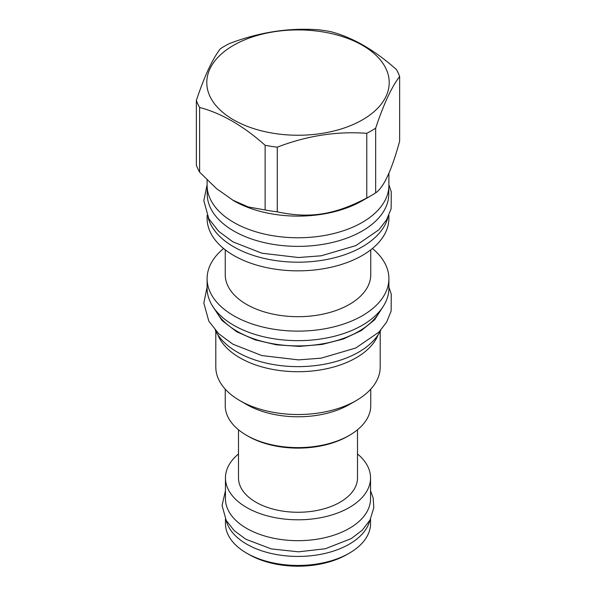 <?xml version="1.0" encoding="UTF-8"?>
<svg xmlns="http://www.w3.org/2000/svg" width="596" height="596" viewBox="0 0 596 596"><rect width="100%" height="100%" fill="white"/><g stroke="black" fill="none" stroke-linecap="round" stroke-linejoin="round"><path stroke-width="0.89" d="M369.855 520.308A72.548 41.884 180 0 1 321.073 554.258A72.548 41.884 180 0 1 246.699 544.163A72.548 41.884 0 0 1 226.145 520.308M370.548 518.982L370.548 523.556A72.548 41.884 180 0 1 349.301 553.17A72.548 41.884 180 0 1 246.699 553.17L248.949 554.474A69.367 40.051 0 0 0 248.949 554.474A69.367 40.051 0 0 0 347.051 554.466L349.301 553.17M225.452 518.982L225.452 523.556A72.548 41.884 0 0 0 246.699 553.17L248.949 554.466M357.503 453.951A72.548 41.884 180 0 1 370.548 477.918L370.548 498.785A72.548 41.884 180 0 1 325.766 537.48A72.548 41.884 180 0 1 246.699 528.406A72.548 41.884 0 0 1 225.452 498.785L225.452 477.918A72.548 41.884 180 0 1 238.497 453.951M370.548 477.918A72.548 41.884 180 0 1 325.766 516.613A72.548 41.884 180 0 1 246.699 507.531A72.548 41.884 180 0 1 225.452 477.918M238.497 429.783L238.497 477.918A59.503 34.352 0 0 0 255.922 502.204A59.503 34.352 180 0 0 320.767 509.655A59.503 34.352 180 0 0 357.503 477.918L357.503 429.783M225.243 389.143L225.243 405.6A72.757 42.011 0 0 0 246.55 435.303L248.048 436.175A70.641 40.781 0 0 0 347.952 436.175L349.45 435.303A72.757 42.011 0 0 0 370.757 405.6L370.757 389.143M246.55 435.303A72.757 42.011 0 0 0 349.45 435.303L347.952 436.175M349.45 404.475L356.125 400.624L349.45 404.475A72.757 42.011 0 0 1 246.55 404.475L239.875 400.624A82.196 47.456 0 0 0 356.125 400.624L356.125 400.624A82.196 47.456 180 0 0 380.196 367.069L380.196 331.309M215.804 331.309L215.804 367.069A82.196 47.456 0 0 0 239.875 400.624M378.155 334.773A82.196 47.456 180 0 1 356.125 357.816A82.196 47.456 0 0 1 275.203 369.855A82.196 47.456 0 0 1 217.845 334.773M380.784 330.124A85.809 49.542 180 0 1 237.327 352.124A85.809 49.542 0 0 1 215.216 330.124M215.566 310.285A85.913 49.602 0 0 0 358.747 331.383A85.913 49.602 180 0 0 380.434 310.285M207.103 278.645L207.103 288.173A90.897 52.478 0 0 0 263.216 336.658A90.897 52.478 0 0 0 362.271 325.282A90.897 52.478 0 0 0 388.897 288.173L388.897 278.645A90.897 52.478 180 0 1 362.271 315.753A90.897 52.478 0 0 1 263.216 327.13A90.897 52.478 0 0 1 207.103 278.645A90.897 52.478 0 0 1 223.589 248.51M372.411 248.51A90.897 52.478 180 0 1 388.897 278.645M370.757 249.828L370.757 274.674A72.757 42.011 180 0 1 349.45 304.385A72.757 42.011 0 0 1 270.159 313.489A72.757 42.011 0 0 1 225.243 274.674L225.243 249.828M388.897 215.305L388.897 218.374A90.897 52.478 180 0 1 362.271 255.483A90.897 52.478 0 0 1 263.216 266.852A90.897 52.478 0 0 1 207.103 218.374L207.103 215.305M208.079 217.369A90.897 52.478 0 0 0 269.452 259.536A90.897 52.478 0 0 0 362.271 246.819A90.897 52.478 180 0 0 387.922 217.376M388.793 187.822L388.793 193.946A90.793 52.418 180 0 1 332.747 242.378A90.793 52.418 180 0 1 233.803 231.017A90.793 52.418 0 0 1 207.207 193.946L207.207 187.822M207.103 179.955L207.103 185.289A90.897 52.478 0 0 0 263.216 233.774A90.897 52.478 0 0 0 362.271 222.397A90.897 52.478 0 0 0 388.897 185.289L388.897 173.153M232.373 199.965L248.234 206.939L265.131 209.963A103.734 59.891 0 0 0 277.267 211.841C309.689 218.769 334.356 214.947 366.771 197.991A103.734 59.891 0 0 0 371.345 195.51A103.734 59.891 180 0 0 375.659 192.866C383.653 187.584 391.647 170.359 399.64 141.192L399.64 76.511A103.734 59.891 0 0 0 396.385 69.508C374.549 50.057 352.705 37.451 330.869 31.677A103.734 59.891 0 0 0 318.733 29.8C288.896 27.58 259.059 32.191 229.229 43.65A103.734 59.891 0 0 0 224.655 46.13A103.734 59.891 0 0 0 220.341 48.775C212.347 59.16 204.353 76.385 196.36 100.448L196.36 165.129A103.734 59.891 0 0 0 199.615 172.132L216.512 188.627L233.729 200.748A90.897 52.478 0 0 0 362.271 200.748L371.353 195.51A103.734 59.891 180 0 1 371.345 195.51L362.271 200.748M375.659 192.866L375.659 128.185C383.653 104.121 391.647 86.897 399.64 76.511M366.771 197.991L366.771 133.318A103.734 59.891 0 0 0 371.345 130.829A103.734 59.891 0 0 0 375.659 128.185M196.36 100.448A103.734 59.891 0 0 0 199.615 107.459C221.451 113.225 243.295 125.838 265.131 145.282A103.734 59.891 0 0 0 277.267 147.16C307.104 135.709 336.941 131.09 366.771 133.318M233.498 45.341A91.218 52.664 0 0 0 233.498 119.818A91.218 52.664 0 0 0 362.502 119.818A91.218 52.664 0 0 0 362.502 45.341A91.218 52.664 0 0 0 233.498 45.341M199.615 172.132L199.615 107.459M265.131 209.963L265.131 145.282M277.267 211.841L277.267 147.16M382.654 307.29L374.638 319.791L361.198 330.631L343.289 339.035L322.168 344.421L299.334 346.395L276.402 344.823L255.006 339.817L236.649 331.734L221.995 320.462L213.346 307.29M388.897 287.078L391.267 294.223L391.125 311.119L386.625 322.116L378.959 332.091L355.827 347.99L321.214 358.151L298.566 359.887L261.89 355.581L232.939 344.22L218.71 333.738L208.809 321.125L203.825 303.073L207.103 287.078M388.897 184.715L391.267 191.86L391.125 208.756L386.625 219.753L378.959 229.728L355.827 245.626L321.214 255.788L298.566 257.524L261.89 253.218L232.939 241.857L218.71 231.375L208.809 218.762L203.825 200.71L207.103 184.715M370.548 490.717L373.178 498.062L373.804 507.74L370.034 519.988L362.346 530.12L351.342 538.553L325.304 548.767L298.454 551.829L271.24 548.894L245.835 539.246L234.288 530.731L226.197 520.412L222.062 505.43L225.452 490.709"/></g></svg>
